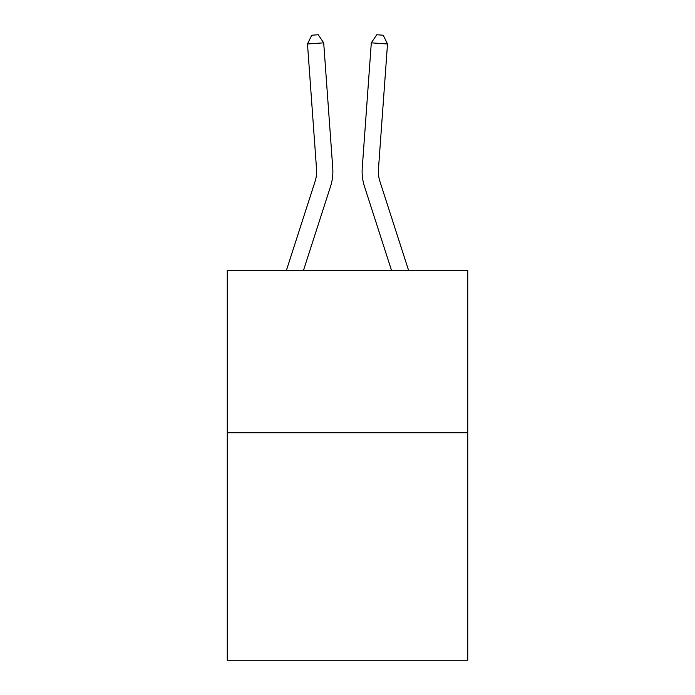 <?xml version="1.0" encoding="UTF-8"?>
<svg xmlns="http://www.w3.org/2000/svg" width="695" height="695" viewBox="0 0 695 695"><rect width="100%" height="100%" fill="white"/><g stroke="black" fill="none" stroke-linecap="round" stroke-linejoin="round"><path stroke-width="1.04" d="M467.735 432.785L467.735 660.25L227.265 660.25L227.265 270.312L467.735 270.312L467.735 432.785L227.265 432.785M286.436 270.312L315.061 181.499A32.491 32.491 -35.5 0 0 316.546 169.18L307.494 43.994L323.696 42.829L332.749 168.008A48.746 48.746 144.5 0 1 330.525 186.486L303.507 270.312M307.494 43.994L311.742 35.219L318.223 34.75L323.696 42.829M379.939 181.499A32.491 32.491 -163.7 0 1 378.454 169.18A32.491 32.491 -163.7 0 0 379.939 181.499A32.491 32.491 -163.7 0 1 378.454 169.18A32.491 32.491 -163.7 0 0 379.939 181.499A32.491 32.491 -163.7 0 1 378.454 169.18A32.491 32.491 -163.7 0 0 379.939 181.499A32.491 32.491 -163.7 0 1 378.454 169.18A32.491 32.491 -163.7 0 0 379.939 181.499A32.491 32.491 -163.7 0 1 378.454 169.18A32.491 32.491 -163.7 0 0 379.939 181.499A32.491 32.491 -163.7 0 1 378.454 169.18A32.491 32.491 -163.7 0 0 379.939 181.499A32.491 32.491 -163.7 0 1 378.454 169.18A32.491 32.491 -163.7 0 0 379.939 181.499A32.491 32.491 -163.7 0 1 378.454 169.18A32.491 32.491 -163.7 0 0 379.939 181.499A32.491 32.491 -163.7 0 1 378.454 169.18A32.491 32.491 -163.7 0 0 379.939 181.499A32.491 32.491 -163.7 0 1 378.454 169.18A32.491 32.491 -163.7 0 0 379.939 181.499A32.491 32.491 -163.7 0 1 378.454 169.18A32.491 32.491 -163.7 0 0 379.939 181.499A32.491 32.491 -163.7 0 1 378.454 169.18A32.491 32.491 -163.7 0 0 379.939 181.499A32.491 32.491 -163.7 0 1 378.454 169.18A32.491 32.491 -163.7 0 0 379.939 181.499A32.491 32.491 -163.7 0 1 378.454 169.18A32.491 32.491 -163.7 0 0 379.939 181.499A32.491 32.491 -163.7 0 1 378.454 169.18A32.491 32.491 -163.7 0 0 379.939 181.499A32.491 32.491 -163.7 0 1 378.454 169.18A32.491 32.491 -163.7 0 0 379.939 181.499A32.491 32.491 -163.7 0 1 378.454 169.18A32.491 32.491 -163.7 0 0 379.939 181.499L408.564 270.312L379.939 181.499A32.491 32.491 35.5 0 1 378.454 169.18L387.506 43.994L371.304 42.829L362.251 168.008A48.746 48.746 16.3 0 0 364.475 186.486L391.493 270.312L364.475 186.486M371.304 42.829L362.251 168.008L371.304 42.829L362.251 168.008L371.304 42.829L362.251 168.008L371.304 42.829L362.251 168.008L371.304 42.829L362.251 168.008L371.304 42.829L362.251 168.008L371.304 42.829L362.251 168.008L371.304 42.829L362.251 168.008L371.304 42.829L362.251 168.008L371.304 42.829L362.251 168.008L371.304 42.829L362.251 168.008L371.304 42.829L362.251 168.008L371.304 42.829L362.251 168.008L371.304 42.829L362.251 168.008L371.304 42.829L362.251 168.008L371.304 42.829L362.251 168.008L371.304 42.829L362.251 168.008L371.304 42.829L376.777 34.75L383.258 35.219L387.506 43.994"/></g></svg>
